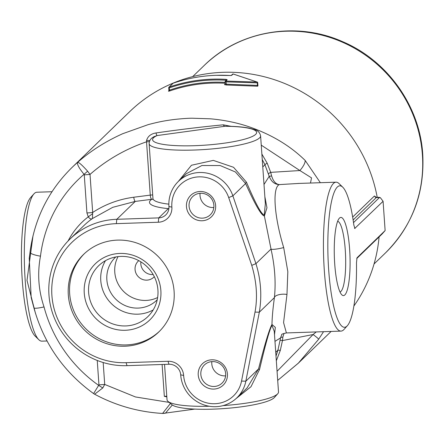 <?xml version="1.0" encoding="UTF-8"?>
<svg xmlns="http://www.w3.org/2000/svg" width="445" height="445" viewBox="0 0 445 445"><rect width="100%" height="100%" fill="white"/><g stroke="black" fill="none" stroke-linecap="round" stroke-linejoin="round"><path stroke-width="0.67" d="M354.52 228.146L354.965 228.508L353.853 225.114A70.777 14.162 88.1 0 0 351.088 208.788A70.777 14.162 88.1 0 0 342.733 187.173A70.777 14.162 88.1 0 0 328.015 256.993A70.777 14.162 88.1 0 0 347.389 325.668A70.777 14.162 88.1 0 0 356.211 282.03A70.777 14.162 88.1 0 0 356.484 262.756L357.007 257.783L385.131 230.566L383.084 201.29L354.721 228.48M316.25 331.937L313.091 334.523A11.175 0.812 34.9 0 1 318.642 339.274L298.295 363.22L277.697 380.392L298.278 363.203M323.537 331.692L318.642 339.274M277.063 371.291L313.091 334.523L282.458 340.575L282.864 337.088L284.027 333.355M227.567 126.319L224.825 126.285L157.091 135.564L154.337 136.559M156.045 132.949A3.727 0.934 -96.6 0 0 157.091 135.564A52.154 9.106 -4 0 0 183.713 145.838A52.154 9.106 -4 0 0 252.398 136.431A52.154 9.106 -4 0 0 224.825 126.285A3.727 1.969 79.7 0 1 223.262 124.823C201.935 126.858 179.535 129.573 156.045 132.949C150.916 133.784 147.746 136.315 146.544 140.548L146.538 141.816L149.342 141.655M149.859 140.459L146.544 140.548M154.504 136.476L154.526 136.459C151.111 137.967 149.303 140.359 149.114 143.624A55.875 9.757 176 0 0 205.534 149.453A55.875 9.757 176 0 0 260.598 135.825C259.863 132.599 257.866 130.53 254.612 129.629L249.044 128.11C243.12 126.959 235.472 126.33 226.093 126.23L226.21 126.23M231.144 126.341L223.262 124.823M168.872 208.644L168.31 208.638A59.602 10.407 176 0 1 151.728 199.31A3.727 1.151 82.7 0 1 150.265 195.116A3.727 0.651 176 0 1 152.184 194.966A3.727 0.651 176 0 1 152.702 194.955M92.321 212.704C104.948 204.377 118.776 199.221 133.806 197.224A3.727 1.151 82.7 0 0 135.274 201.418L151.728 199.31A3.727 3.516 -124.5 0 0 152.902 199.082M255.013 312.095C257.722 297.36 256.637 281.785 251.748 265.365L228.702 197.602A29.804 28.73 -134.1 0 0 198.998 176.854A29.804 28.73 -134.1 0 0 171.865 207.109A14.902 14.368 45.9 0 1 158.298 222.233L116.345 223.646A70.777 68.235 -134.1 0 0 51.898 295.497A70.777 68.235 -134.1 0 0 126.069 362.686L168.021 361.279A14.902 14.368 45.9 0 1 183.635 375.424A29.804 28.73 -134.1 0 0 211.036 403.593A29.804 28.73 -134.1 0 0 241.535 381.07L255.013 312.095L259.324 312.195L245.835 381.215A33.525 32.324 45.9 0 1 236.846 397.847A33.525 32.324 45.9 0 1 215.831 406.685A33.525 32.324 45.9 0 1 180.698 374.857A11.175 10.775 -134.1 0 0 168.983 364.249L127.036 365.656A74.504 71.829 45.9 0 1 55.402 320.461A74.504 71.829 45.9 0 1 70.104 238.943A74.504 71.829 45.9 0 1 116.801 219.296L158.754 217.889L168.31 208.638A3.727 2.542 95.5 0 0 168.9 208.382M178.317 181.471L191.461 165.251L213.316 160.389L233.547 167.287L246.458 182.177C255.552 203.588 261.482 214.529 264.235 215.013A3.727 3.599 -85.5 0 0 264.38 215.997C261.399 215.536 255.135 204.717 245.595 183.535L235.399 171.976L220.164 165.546L201.908 165.518L186.36 173.678M158.298 222.233L158.754 217.889A11.175 10.775 -134.1 0 0 165.757 214.941A11.175 10.775 -134.1 0 0 168.928 206.541A33.525 32.324 45.9 0 1 178.439 181.349A33.525 32.324 45.9 0 1 199.455 172.51A33.525 32.324 45.9 0 1 232.874 195.85L245.595 183.535A3.727 1.669 155.8 0 1 246.458 182.177M264.235 215.013L265.348 203.76L260.598 135.825M264.002 184.48L269.219 176.298C271.283 181.666 274.654 184.43 279.338 184.597C272.262 187.445 273.998 215.803 283.688 247.542C279.21 248.855 271.778 249.901 271.022 249.061L264.38 215.997L266.967 207.765L264.853 196.651M349.631 249.295A39.115 7.826 -91.9 0 1 341.855 294.84A39.115 7.826 -91.9 0 1 334.707 263.746A39.115 7.826 -91.9 0 1 339.285 218.306A39.115 7.826 -91.9 0 1 349.631 249.295M340.013 291.97A35.389 7.081 88.1 0 0 345.276 250.107A35.389 7.081 88.1 0 0 337.638 221.293M200.022 191.489A14.902 14.368 45.9 0 1 215.636 205.635A14.902 14.368 45.9 0 1 202.069 220.764A14.902 14.368 45.9 0 1 186.455 206.619A14.902 14.368 45.9 0 1 200.022 191.489M202.341 218.156A12.666 12.21 -134.1 0 0 210.279 214.813A12.666 12.21 -134.1 0 0 212.782 200.956A12.666 12.21 -134.1 0 0 200.6 193.275A12.666 12.21 -134.1 0 0 192.663 196.612A12.666 12.21 -134.1 0 0 190.165 210.474A12.666 12.21 -134.1 0 0 202.341 218.156M211.792 359.805A14.902 14.368 45.9 0 1 227.406 373.956A14.902 14.368 45.9 0 1 213.839 389.08A14.902 14.368 45.9 0 1 198.225 374.935A14.902 14.368 45.9 0 1 211.792 359.805M214.112 386.471A12.666 12.21 -134.1 0 0 222.049 383.134A12.666 12.21 -134.1 0 0 224.553 369.272A12.666 12.21 -134.1 0 0 212.371 361.59A12.666 12.21 -134.1 0 0 204.433 364.928A12.666 12.21 -134.1 0 0 201.935 378.79A12.666 12.21 -134.1 0 0 214.112 386.471M200.061 193.302A12.666 12.21 -134.1 0 0 213.288 207.559A12.666 12.21 -134.1 0 0 213.828 207.531M211.831 361.618A12.666 12.21 -134.1 0 0 225.059 375.875A12.666 12.21 -134.1 0 0 225.598 375.847M119.872 253.439A39.115 37.708 45.9 0 1 160.862 290.574A39.115 37.708 45.9 0 1 125.245 330.279A39.115 37.708 45.9 0 1 84.255 293.144A39.115 37.708 45.9 0 1 119.872 253.439M125.701 325.935A35.389 34.12 -134.1 0 0 147.885 316.601A35.389 34.12 -134.1 0 0 154.866 277.88A35.389 34.12 -134.1 0 0 120.84 256.409A35.389 34.12 -134.1 0 0 98.657 265.743A35.389 34.12 -134.1 0 0 91.676 304.463A35.389 34.12 -134.1 0 0 125.701 325.935M124.917 346.221A54.017 52.076 -134.1 0 0 158.776 331.981A54.017 52.076 -134.1 0 0 169.434 272.88A54.017 52.076 -134.1 0 0 117.497 240.111A54.017 52.076 -134.1 0 0 83.643 254.351A54.017 52.076 -134.1 0 0 72.986 313.452A54.017 52.076 -134.1 0 0 124.917 346.221M84.322 253.706A54.017 52.076 -134.1 0 0 74.538 312.59A54.017 52.076 -134.1 0 0 126.269 344.914A54.017 52.076 -134.1 0 0 159.444 331.319M105.504 260.653A35.389 34.12 -134.1 0 0 105.882 296.609A35.389 34.12 -134.1 0 0 137.855 314.17A35.389 34.12 -134.1 0 0 153.191 309.926M115.778 256.96A29.804 28.73 -134.1 0 0 115.316 257.399A29.804 28.73 -134.1 0 0 109.431 290.007A29.804 28.73 -134.1 0 0 138.089 308.085A29.804 28.73 -134.1 0 0 156.768 300.225A29.804 28.73 -134.1 0 0 157.219 299.774M118.042 256.62A29.804 28.73 -134.1 0 0 119.471 286.274A29.804 28.73 -134.1 0 0 145.999 300.425A29.804 28.73 -134.1 0 0 157.636 297.521M138.784 260.642A11.175 10.775 -134.1 0 0 138.234 261.132A11.175 10.775 -134.1 0 0 136.031 273.363A11.175 10.775 -134.1 0 0 146.772 280.144A11.175 10.775 -134.1 0 0 153.781 277.196A11.175 10.775 -134.1 0 0 154.293 276.662M140.881 261.855A11.175 10.775 -134.1 0 0 152.54 274.559A11.175 10.775 -134.1 0 0 153.141 274.521M356.734 258.545L382.094 234.003L385.131 230.566M376.509 197.513L374.429 196L375.385 197.163M383.084 201.29L380.358 197.686L376.342 197.519L353.124 219.991M375.33 197.235L379.63 197.38L353.514 222.6M347.389 325.668L344.013 329.434A74.504 14.908 -91.9 0 1 341.026 331.102A74.504 14.908 -91.9 0 1 324.305 270.404A74.504 14.908 -91.9 0 1 336.02 182.183A74.504 14.908 -91.9 0 1 339.112 183.646L342.733 187.173M299.084 183.423L279.338 184.597C275.839 184.213 273.258 181.315 271.595 175.897A3.727 0.367 164.3 0 1 269.219 176.298L264.953 164.8A3.727 0.962 159.1 0 1 267.2 163.204L270.694 172.36L299.891 170.546L261.248 145.142M262.772 166.914L264.953 164.8L262.255 159.532M261.871 154.076L267.2 163.204M268.446 173.962A3.727 0.962 159.1 0 1 270.694 172.36L271.595 175.897M223.084 405.612A55.875 9.757 -4 0 0 277.747 393.747L274.337 397.546A52.154 9.106 176 0 1 213.072 409.15A52.154 9.106 176 0 1 171.931 404.705L168.026 401.418A55.875 9.757 -4 0 0 209.317 406.257M277.747 393.747A55.875 9.757 -4 0 0 278.509 391.962L274.27 331.347L271.956 325.378C269.536 329.739 265.404 344.424 259.552 369.439L250.986 386.722L235.85 398.77M166.819 396.845L164.339 396.367A3.727 0.651 176 0 1 166.258 396.211A3.727 0.651 176 0 1 166.775 396.2M172.315 405L165.462 413.16L163.521 413.438M170.435 403.448L162.57 413.444M133.806 197.224L150.265 195.116L146.538 141.81C125.384 149.086 106.544 159.95 90.023 174.412L84.266 174.874L84.049 174.307L87.621 171.208C82.314 165.295 79.004 162.33 77.691 162.319C76.807 164.027 78.921 168.021 84.044 174.312A135.97 131.086 -134.1 0 0 40.478 256.159C37.241 273.336 38.42 290.257 44.027 306.928A13.039 1.741 165.2 0 1 33.909 307.851C43.71 343.273 63.585 371.836 93.533 393.536L93.539 393.541A13.05 13.05 0 0 0 94.618 394.22L102.778 387.968L104.703 384.43L135.469 396.957L169.183 402.391M44.027 306.928A135.97 131.086 -134.1 0 0 98.818 385.47L102.773 387.951M93.834 393.191L98.951 384.892L104.709 384.43L103.179 362.525M29.242 258.289L31.172 297.572L33.915 307.851A13.039 1.741 165.2 0 1 33.903 307.829M40.478 256.159A13.039 2.731 -173 0 1 30.021 252.165C34.376 219.04 48.31 190.872 71.829 167.67A149.008 143.657 45.9 0 1 77.686 162.314C90.624 150.922 105.626 141.388 122.692 133.717L148.241 124.611C157.341 122.236 163.56 120.829 174.429 119.466C182.367 118.615 188.324 118.203 192.301 118.22L210.424 118.815C222.901 119.905 234.76 122.225 246.013 125.779C269.748 133.506 289.467 145.064 305.175 160.456L320.361 182.706M31.172 297.572L31.295 298.044M116.345 223.646L116.801 219.296L135.274 201.418L112.763 207.32L92.438 218.54L92.682 212.465L90.023 174.412L87.615 171.214M310.482 183.04L311.522 177.861L299.891 170.546A13.039 4.389 -46.5 0 0 305.175 160.456M70.104 238.943L83.966 225.526A74.504 71.829 -134.1 0 1 92.438 218.54C91.175 219.463 89.784 218.89 88.271 216.815L86.925 212.927L84.266 174.874M92.449 213.822A11.175 0.445 144.3 0 1 88.271 216.815A78.231 75.422 45.9 0 0 68.063 241.001M92.682 212.465A11.175 1.952 176 0 1 86.925 212.927M281.863 334.429L280.522 337.927A3.727 1.591 -171.1 0 1 282.864 337.088M276 356.067L277.914 350.165L280.077 340.28A3.727 0.284 -167.7 0 1 282.458 340.575L280.294 350.46L276.328 360.773M275.733 352.273L277.914 350.165A3.727 0.284 -167.7 0 1 280.294 350.46M274.504 334.684L275.333 327.403L271.967 324.466A3.727 3.332 -149.5 0 0 271.956 325.378M247.131 387.89L258.556 368.899C264.87 343.896 269.342 329.089 271.967 324.466C272.129 317.151 272.946 308.19 274.415 297.583C274.927 294.901 282.325 293.505 286.969 294.49L283.576 322.603L286.385 332.938C283.042 333.678 281.474 334.223 281.674 334.584M241.535 381.07L245.835 381.215L258.556 368.899A3.727 0.49 -165.9 0 0 259.552 369.439M283.688 247.542L287.826 271.628L286.969 294.49M274.415 297.583L274.398 297.605C275.983 282.419 274.854 266.238 271.005 249.066L271.022 249.061M280.077 340.28L280.522 337.927L274.971 341.359M35.478 313.347L27.012 280.394L33.008 235.728M38.81 339.691L35.194 336.164A70.777 14.162 -91.9 0 1 22.25 279.888A70.777 14.162 -91.9 0 1 30.538 197.669L33.909 193.903A74.504 14.908 88.1 0 0 25.187 280.456A74.504 14.908 88.1 0 0 38.81 339.691A74.504 14.908 88.1 0 0 41.908 341.154L47.02 340.987M258.017 85.74L257.588 86.213L226.527 85.006L224.469 84.622L225.22 83.916M226.527 85.006L226.26 84.177L225.215 83.866L225.009 84.422M226.438 80.484L225.838 80.228A151.99 146.533 -134.1 0 0 169.334 87.871L168.744 87.76A0.745 0.718 -134.1 0 1 168.955 87.198A0.745 0.745 0 0 0 168.733 87.782L168.922 90.524L168.483 91.225L168.928 90.524M168.75 87.81L168.939 90.507L169.495 90.163L169.617 90.997L168.483 91.225L168.878 90.841M231.278 75.466L229.976 75.505A152.735 147.251 -134.1 0 0 216.003 75.322A152.735 147.251 -134.1 0 0 173.2 83.187L169.217 87.036A152.735 147.251 45.9 0 1 212.02 79.177A152.735 147.251 45.9 0 1 225.999 79.36L227.189 79.727L225.826 81.051A0.745 0.718 -134.1 0 0 225.287 81.246A0.745 0.745 0 0 0 225.059 81.83L226.099 81.88L226.26 84.177L257.46 85.407L257.282 82.865L226.099 81.88L225.826 81.051L257.143 82.058L257.282 82.865L257.727 82.714L257.911 85.735M257.588 86.213L257.46 85.407M231.283 75.439L232.563 74.204A0.745 0.745 0 0 1 233.247 74.009L257.288 82.08A0.745 0.745 0 0 1 257.727 82.714L257.143 82.058L233.403 74.076M251.748 265.365L255.931 263.651C260.92 279.705 262.049 295.886 259.324 312.195L274.398 297.605M228.702 197.602L232.874 195.85L255.931 263.651L271.005 249.066M377.243 197.458A149.008 143.657 -134.1 0 0 223.156 72.307A149.008 143.657 -134.1 0 0 129.756 111.6L71.829 167.67M164.55 364.399L167.025 399.755A55.875 9.757 -4 0 0 168.026 401.418M353.886 306.032A149.008 143.657 -134.1 0 0 379.09 236.912M51.982 191.728L36.902 192.234A74.504 14.908 88.1 0 0 33.909 193.903M153.097 199.093L152.768 199.41L152.952 198.509A55.875 9.757 -4 0 0 168.844 204.149M352.657 217.065L374.429 196M98.951 384.892L97.244 360.456M164.339 396.367L162.108 364.483M224.469 84.622L225.203 83.91M225.871 80.678L225.999 79.36M229.976 75.505L216.031 75.311C201.296 75.817 187.028 78.437 173.216 83.176L173.2 83.187A0.745 0.718 -134.1 0 0 172.938 83.343L168.955 87.198A0.745 0.718 -134.1 0 1 169.217 87.036L169.495 90.163A149.754 144.375 45.9 0 1 225.098 82.381M225.159 83.26A149.008 143.657 -134.1 0 0 211.992 83.109A149.008 143.657 -134.1 0 0 169.617 90.997M225.203 83.894L225.075 81.802A0.745 0.718 -134.1 0 1 225.287 81.246L227.189 79.727M225.215 83.866L225.075 81.858M172.938 83.343A0.745 0.745 0 0 1 173.216 83.176L173.233 83.171M232.563 74.204A0.745 0.718 45.9 0 1 233.102 74.004L231.739 75.327M231.211 75.511L230.026 75.505M168.928 206.541L171.865 207.109M183.635 375.424L180.698 374.857M127.036 365.656L126.069 362.686M168.021 361.279L168.983 364.249M204.06 65.604A130.379 125.701 45.9 0 1 339.429 40.934A130.379 125.701 45.9 0 1 422.411 154.999A130.379 125.701 45.9 0 1 385.415 252.977C412.304 225.888 424.747 193.002 422.75 154.315C419.88 105.999 387.284 60.353 342.311 41.535C296.109 20.965 239.193 30.744 204.06 65.604L192.685 76.612M194.771 409.094L162.731 413.455C138.545 412.031 115.845 405.618 94.629 394.22M30.026 252.165L29.203 258.584M31.284 298L31.178 297.583M226.449 80.45L226.633 79.939M149.114 143.624L152.952 198.509M186.472 173.578L178.439 181.349M247.197 387.823L236.846 397.847M286.385 332.938L341.026 331.102M297.866 363.632L331.13 331.436M297.972 183.457L336.02 182.183M374.039 263.985L385.415 252.977"/></g></svg>
